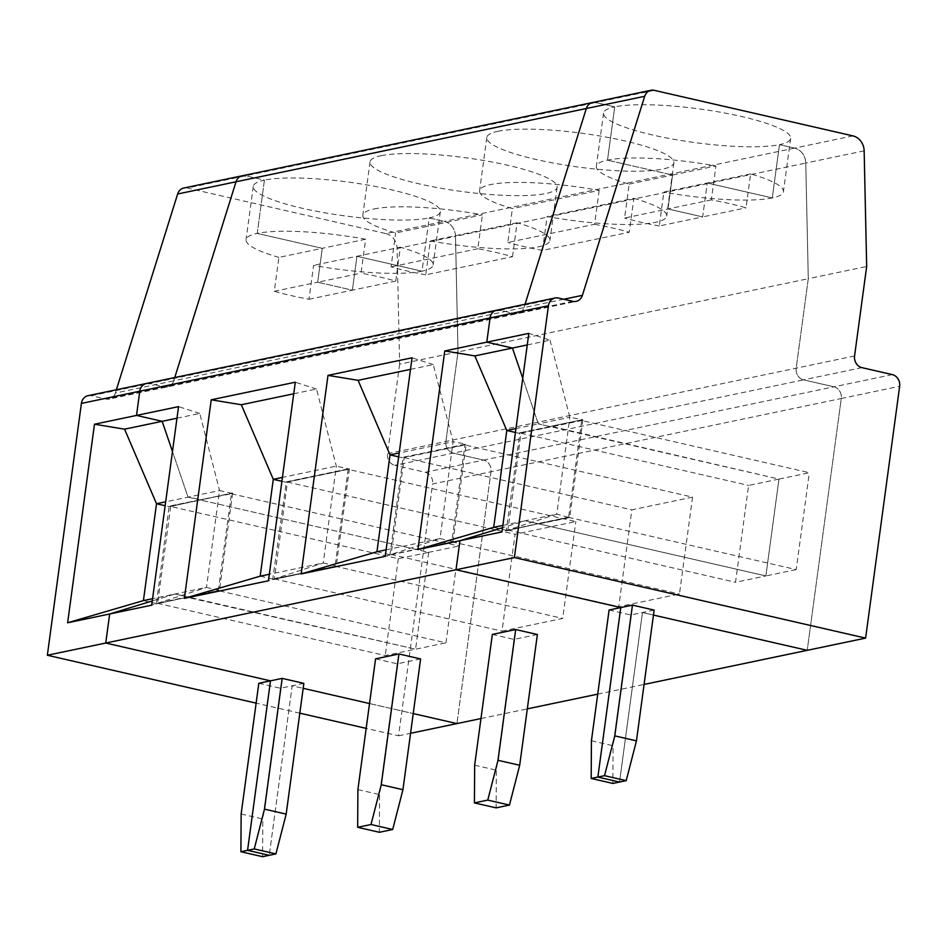 <?xml version="1.0" encoding="UTF-8"?>
<svg xmlns="http://www.w3.org/2000/svg" width="947" height="947" viewBox="0 0 947 947"><rect width="100%" height="100%" fill="white"/><g stroke="black" fill="none" stroke-linecap="round" stroke-linejoin="round"><path stroke-width="0.71" stroke-dasharray="4.74 3.55" d="M592.573 102.513A9.932 8.712 -101.8 0 1 595.912 102.548L614.721 106.857A94.392 16.975 7.7 0 1 721.081 112.338A94.392 16.975 7.7 0 1 790.638 138.404A94.392 16.975 7.7 0 1 779.476 144.654L794.58 148.111L852.963 135.906M711.339 199.876L624.594 218.023L629.175 184.12A94.392 16.975 7.7 0 1 596.35 166.376A94.392 16.975 7.7 0 1 607.512 160.138L614.721 106.857L607.512 160.138A94.392 16.975 7.7 0 1 715.932 165.974L711.339 199.876A94.392 16.975 7.7 0 1 746.035 207.831L750.616 173.928A94.392 16.975 7.7 0 1 783.441 191.673A94.392 16.975 7.7 0 1 772.279 197.923L779.476 144.654A94.392 16.975 7.7 0 1 673.116 139.173A94.392 16.975 7.7 0 1 603.559 113.107A94.392 16.975 7.7 0 1 614.721 106.857L595.912 102.548L187.246 188.027L385.914 233.589L444.297 221.385L429.192 217.917A94.392 16.975 7.7 0 1 322.832 212.448A94.392 16.975 7.7 0 1 253.275 186.381A94.392 16.975 7.7 0 1 264.426 180.131L245.628 175.811A9.932 8.712 -101.8 0 0 242.278 175.775M385.914 233.589A14.903 13.069 78.2 0 1 397.101 248.54L399.622 364.169L458.005 351.953L455.483 236.324L805.767 163.062A14.903 13.069 78.2 0 0 794.58 148.111A14.903 13.069 78.2 0 1 805.767 163.062L808.288 278.69L866.671 266.474M527.266 344.945L550.041 340.174L528.828 333.368M550.041 340.174L569.857 417.284L582.488 419.687L550.965 426.28L582.488 419.687M569.265 517.512L537.742 524.105L569.703 517.618L556.753 514.15L569.857 417.284L538.322 423.877L522.756 378.255L538.322 423.877L515.961 428.565M569.336 517.026L537.801 523.62L525.23 520.743L502.549 527.68L525.23 520.743L556.753 514.15L501.981 531.93M609.099 610.01L630.785 614.982L642.457 612.531L653.466 615.065L642.457 612.531L619.539 782.044L642.457 612.531L654.128 610.093M582.429 420.172L520.98 433.217L507.876 530.071L568.602 517.37L581.695 420.515L809.33 472.719L778.967 479.075L551.332 426.86L581.695 420.515M568.602 517.37L796.226 569.585L809.33 472.719M563.761 299.252L173.715 380.836L174.745 377.545L173.715 380.836A9.932 8.712 -101.8 0 1 167.465 386.85A9.932 8.712 -101.8 0 1 164.115 386.802L149.756 383.511L500.052 310.249L514.399 313.54L164.115 386.802L149.756 383.511A9.932 8.712 78.2 0 0 146.418 383.476M861.936 367.649L803.553 379.854L833.905 386.814A9.932 8.712 -101.8 0 1 841.267 398.498L807.223 650.329L841.267 398.498L432.601 483.976L398.557 735.807L366.181 728.373M750.616 173.928L707.243 183.008L702.65 216.91L659.278 225.978L663.859 192.075L707.243 183.008L702.65 216.91L667.966 208.956L672.548 175.053L607.512 160.138L672.548 175.053L715.932 165.974M582.926 419.781L569.703 517.618M864.149 150.845L805.767 163.062L808.288 278.69L796.19 368.182A9.932 8.712 -101.8 0 0 803.553 379.854L394.887 465.332L425.239 472.293L483.621 460.088A9.932 8.712 -101.8 0 1 490.984 471.76L456.939 723.591L490.984 471.76A9.932 8.712 -101.8 0 0 483.621 460.088L453.27 453.128A9.932 8.712 -101.8 0 1 445.907 441.444L458.005 351.953L808.288 278.69L796.19 368.182A9.932 8.712 -101.8 0 0 803.553 379.854L833.905 386.814L483.621 460.088L453.27 453.128A9.932 8.712 -101.8 0 1 445.907 441.444L458.005 351.953L455.483 236.324A14.903 13.069 78.2 0 0 444.297 221.385L794.58 148.111L779.476 144.654L772.279 197.923L707.243 183.008L772.279 197.923A94.392 16.975 7.7 0 1 663.859 192.075M519.441 432.874L550.905 426.766L538.322 423.877L550.905 426.766L519.441 432.874L551.403 426.375L778.967 479.075L748.604 485.42L735.511 582.287L765.874 575.93L778.967 479.075L765.874 575.93L796.226 569.585M116.363 389.762L115.333 393.052L173.715 380.836A9.932 8.712 -101.8 0 1 167.465 386.85L517.749 313.575A9.932 8.712 -101.8 0 0 523.999 307.574L525.029 304.283L523.999 307.574A9.932 8.712 -101.8 0 1 517.749 313.575A9.932 8.712 -101.8 0 1 514.399 313.54A9.932 8.712 -101.8 0 0 517.749 313.575L576.131 301.371M572.781 301.324L514.399 313.54L500.052 310.249A9.932 8.712 78.2 0 0 496.702 310.202M506.645 530.805L538.239 523.727L765.874 575.93L538.239 523.727L506.219 530.699L519.879 432.968M629.175 184.12L672.548 175.053L667.966 208.956L702.65 216.91L746.035 207.831M502.857 525.419L525.23 520.743L537.801 523.62L506.219 530.699M176.971 418.207L199.758 413.448L219.562 490.558L188.039 497.151L172.472 451.518L188.039 497.151L200.61 500.028L169.087 506.621L165.145 505.722M143.423 600.599L155.995 603.488L219.041 590.301L155.924 603.973L218.307 590.644L445.942 642.847L459.035 545.993L428.683 552.338L201.048 500.134L428.683 552.338L398.32 558.694L170.685 506.479L201.119 499.649L188.039 497.151L165.666 501.827M303.845 683.355L292.173 685.806L303.182 688.327L292.173 685.806L269.256 855.307L292.173 685.806L280.501 688.244L258.815 683.272M299.82 713.162L256.128 703.136M398.557 735.807L410.56 733.298M369.531 703.55L413.223 713.564L369.531 703.55M219.041 590.301L206.47 587.412L174.946 594.006L187.518 596.894L174.946 594.006L152.574 598.682M174.946 594.006L152.266 600.943L174.946 594.006M278.892 257.395A94.392 16.975 7.7 0 1 246.066 239.65A94.392 16.975 7.7 0 1 257.229 233.4L264.426 180.131A94.392 16.975 7.7 0 1 370.798 185.6A94.392 16.975 7.7 0 1 440.355 211.666A94.392 16.975 7.7 0 1 429.192 217.917L421.995 271.185A94.392 16.975 7.7 0 1 313.575 265.349L308.994 299.252A94.392 16.975 7.7 0 1 274.31 291.285L278.892 257.395L322.264 248.315L317.683 282.218L274.31 291.285M399.622 364.169L387.524 453.66A9.932 8.712 -101.8 0 0 394.887 465.332M183.907 187.991A9.932 8.712 -101.8 0 1 187.246 188.027M169.584 506.243L201.119 499.649L169.158 506.136L156.362 604.068M170.685 506.479L157.593 603.334L187.956 596.989L415.579 649.192L187.885 597.474L218.982 590.786M157.593 603.334L385.228 655.549L445.942 642.847M398.32 558.694L385.228 655.549M308.994 299.252L352.367 290.173L356.948 256.27L313.575 265.349M365.637 239.248L322.264 248.315L257.229 233.4A94.392 16.975 7.7 0 1 365.637 239.248L361.056 273.15A94.392 16.975 7.7 0 1 395.739 281.105L400.332 247.203A94.392 16.975 7.7 0 1 433.146 264.947A94.392 16.975 7.7 0 1 421.995 271.185L356.948 256.27L352.367 290.173L317.683 282.218L322.264 248.315L257.229 233.4L264.426 180.131L245.628 175.811M428.683 552.338L415.579 649.192L428.683 552.338M88.035 395.68A9.932 8.712 78.2 0 1 91.386 395.728L105.733 399.018A9.932 8.712 -101.8 0 0 109.083 399.054L167.465 386.85A9.932 8.712 -101.8 0 1 164.115 386.802L105.733 399.018M241.142 814.029L262.816 819.001L262.579 856.704M425.239 472.293A9.932 8.712 -101.8 0 1 432.601 483.976M115.333 393.052A9.932 8.712 -101.8 0 1 109.083 399.054M280.501 688.244L262.816 819.001M348.165 469.357L287.45 482.059L274.358 578.913L335.072 566.223L348.165 469.357L575.8 521.572L515.085 534.262L501.993 631.128L562.707 618.427L575.8 521.572M335.072 566.223L562.707 618.427M381.191 155.71A94.392 16.975 7.7 0 1 487.551 161.179A94.392 16.975 7.7 0 1 557.12 187.246A94.392 16.975 7.7 0 1 461.296 191.424A94.392 16.975 7.7 0 1 370.028 161.949A94.392 16.975 7.7 0 1 381.191 155.71M373.994 208.979A94.392 16.975 7.7 0 1 482.402 214.827L395.657 232.974A94.392 16.975 7.7 0 1 362.831 215.229A94.392 16.975 7.7 0 1 373.994 208.979M512.505 256.684L517.086 222.782A94.392 16.975 7.7 0 1 549.911 240.526A94.392 16.975 7.7 0 1 430.34 240.929L425.759 274.819L512.505 256.684A94.392 16.975 7.7 0 0 477.821 248.73L482.402 214.827M425.759 274.819A94.392 16.975 7.7 0 1 391.064 266.865L395.657 232.974M287.45 482.059L515.085 534.262M452.5 541.933L389.454 555.12M493.707 527.337L506.278 530.213M519.37 433.359L515.428 432.459M520.98 433.217L748.604 485.42M537.375 634.514L514.02 639.403L492.345 634.431M480.969 718.56L527.325 708.865M597.723 694.139L644.078 684.444M420.61 658.934L397.255 663.823L375.58 658.852M410.501 369.366L433.276 364.595L453.092 441.704L399.196 452.986M692.565 497.139L631.85 509.841L618.746 606.707L679.461 594.006L692.565 497.139L464.93 444.936L404.215 457.638L391.123 554.492L451.837 541.791L464.93 444.936M659.278 225.978A94.392 16.975 7.7 0 1 624.594 218.023M389.88 555.226L403.114 457.401L466.161 444.202L452.938 542.039M633.851 198.361A94.392 16.975 7.7 0 1 666.676 216.094A94.392 16.975 7.7 0 1 547.106 216.496L633.851 198.361L629.27 232.252L542.513 250.399L547.106 216.496M433.276 364.595L412.063 357.788M892.287 374.61L833.905 386.814A9.932 8.712 -101.8 0 1 841.267 398.498L899.65 386.281M591.425 740.767L613.1 745.739L612.875 783.429M452.571 541.447L440 538.571L453.092 441.704L465.735 444.107L403.114 457.401M507.876 530.071L735.511 582.287M376.942 551.758L389.513 554.634M385.216 556.351L440 538.571L386.104 549.84M599.167 190.406L594.586 224.297L507.829 242.444L512.41 208.541A94.392 16.975 7.7 0 1 479.596 190.809A94.392 16.975 7.7 0 1 490.747 184.558A94.392 16.975 7.7 0 1 599.167 190.406L512.41 208.541M451.837 541.791L679.461 594.006M497.956 131.29A94.392 16.975 7.7 0 1 604.316 136.759A94.392 16.975 7.7 0 1 673.873 162.825A94.392 16.975 7.7 0 1 578.061 167.003A94.392 16.975 7.7 0 1 486.794 137.528A94.392 16.975 7.7 0 1 497.956 131.29M594.586 224.297A94.392 16.975 7.7 0 1 629.27 232.252M542.513 250.399A94.392 16.975 7.7 0 1 507.829 242.444M514.02 639.403L496.346 770.16L496.11 807.862M630.785 614.982L613.1 745.739M465.664 444.593L402.676 457.294M397.101 248.54L455.483 236.324A14.903 13.069 78.2 0 0 444.297 221.385L429.192 217.917L421.995 271.185L356.948 256.27L400.332 247.203M402.617 457.78L398.663 456.88M391.123 554.492L618.746 606.707M404.215 457.638L631.85 509.841M260.176 576.178L272.76 579.067L335.747 566.353L272.689 579.54L286.349 481.822L349.407 468.635L286.349 481.822M474.66 765.188L496.346 770.16M397.255 663.823L379.581 794.58L379.345 832.283M335.806 565.868L323.235 562.992L269.339 574.261M293.736 393.786L316.511 389.028L336.327 466.125L323.235 562.992L268.451 580.771M316.511 389.028L295.298 382.209M281.91 481.301L285.852 482.201L348.898 469.014L336.327 466.125L282.431 477.406M273.127 579.647L335.747 566.353M349.407 468.635L336.173 566.46M274.358 578.913L501.993 631.128M477.821 248.73L391.064 266.865M517.086 222.782L430.34 240.929M357.895 789.609L379.581 794.58M218.307 590.644L231.411 493.778L201.119 499.649L232.642 493.056L200.61 500.028L232.204 492.949M395.739 281.105L352.367 290.173L317.683 282.218L361.056 273.15M232.145 493.434L219.562 490.558L206.47 587.412L151.698 605.192M199.758 413.448L178.545 406.63M232.642 493.056L219.408 590.881M231.411 493.778L459.035 545.993M654.294 90.344L595.912 102.548M500.052 310.249L558.434 298.033M854.573 355.965L387.524 453.66M91.386 395.728L149.756 383.511M790.638 138.404L783.441 191.673M253.275 186.381L246.066 239.65M370.028 161.949L362.831 215.229M557.12 187.246L549.911 240.526M603.559 113.107L596.35 166.376M486.794 137.528L479.596 190.809M673.873 162.825L666.676 216.094M440.355 211.666L433.146 264.947"/><path stroke-width="1.42" d="M116.363 389.762L177.645 193.993L236.028 181.777L174.745 377.545L236.028 181.777A9.932 8.712 -101.8 0 1 242.278 175.775A9.932 8.712 -101.8 0 0 236.028 181.777L586.311 108.514A9.932 8.712 -101.8 0 1 592.573 102.513L650.956 90.296A9.932 8.712 -101.8 0 0 644.694 96.298L586.311 108.514L525.029 304.283L586.311 108.514A9.932 8.712 -101.8 0 1 592.573 102.513A9.932 8.712 -101.8 0 1 595.912 102.548M650.956 90.296A9.932 8.712 -101.8 0 1 654.294 90.344L852.963 135.906A14.903 13.069 78.2 0 1 864.149 150.845L866.671 266.474L854.573 355.965A9.932 8.712 -101.8 0 0 861.936 367.649L892.287 374.61A9.932 8.712 -101.8 0 1 899.65 386.281L865.605 638.112L807.223 650.329L653.466 615.065L807.223 650.329L644.078 684.444M632.454 605.121L614.781 735.878L604.529 775.676L597.865 777.073L619.539 782.044L626.216 780.648L636.455 740.85L654.128 610.093L632.454 605.121L620.782 607.56L456.016 569.774L459.946 540.713L501.981 531.93L528.828 333.368L486.794 342.163L512.445 348.046L527.266 344.945M604.529 775.676L626.216 780.648M644.694 96.298L582.381 295.357A9.932 8.712 -101.8 0 1 576.131 301.371A9.932 8.712 -101.8 0 1 572.781 301.324L558.434 298.033A9.932 8.712 78.2 0 0 555.084 297.997A9.932 8.712 78.2 0 0 548.443 305.727L514.399 557.57L865.605 638.112M500.052 310.249A9.932 8.712 78.2 0 0 496.702 310.202A9.932 8.712 78.2 0 0 490.061 317.943L548.443 305.727M591.188 778.458L591.425 740.767L609.099 610.01L620.782 607.56L597.865 777.073L619.539 782.044L612.875 783.429L591.188 778.458L597.865 777.073L620.782 607.56L456.016 569.774L514.399 557.57M636.455 740.85L614.781 735.878M417.911 549.509L493.707 527.337L506.799 430.471L474.849 355.906L512.445 348.046L522.756 378.255L512.445 348.046L486.794 342.163L490.061 317.943L486.794 342.163L444.759 350.946L417.911 549.509L459.946 540.713L502.549 527.68L459.946 540.713L456.016 569.774L105.733 643.037L270.487 680.834L258.815 683.272L241.142 814.029L240.905 851.732L247.569 850.335L269.256 855.307L262.579 856.704L240.905 851.732M165.666 501.827L156.515 503.745L124.566 429.169L162.162 421.308L136.51 415.425L94.475 424.22L124.566 429.169M165.145 505.722L156.515 503.745L143.423 600.599L67.628 622.771L109.663 613.987L105.733 643.037L270.487 680.834L247.569 850.335L269.256 855.307L275.92 853.91L286.172 814.124L303.845 683.355L282.17 678.383L270.487 680.834L247.569 850.335L254.246 848.938L275.92 853.91M256.128 703.136L47.35 655.253L105.733 643.037L109.663 613.987L151.698 605.192L178.545 406.63L136.51 415.425L139.777 391.206L136.51 415.425L162.162 421.308L172.472 451.518L162.162 421.308L176.971 418.207M366.181 728.373L299.82 713.162M410.56 733.298L480.969 718.56M303.182 688.327L369.531 703.55L303.182 688.327M413.223 713.564L456.939 723.591L413.223 713.564M94.475 424.22L67.628 622.771M152.574 598.682L143.423 600.599M152.266 600.943L109.663 613.987L152.266 600.943M47.35 655.253L81.395 403.422L490.061 317.943A9.932 8.712 78.2 0 1 496.702 310.202L146.418 383.476A9.932 8.712 78.2 0 0 139.777 391.206A9.932 8.712 78.2 0 1 146.418 383.476L88.035 395.68A9.932 8.712 78.2 0 0 81.395 403.422M177.645 193.993A9.932 8.712 -101.8 0 1 183.907 187.991L242.278 175.775A9.932 8.712 -101.8 0 1 245.628 175.811M149.756 383.511A9.932 8.712 78.2 0 0 146.418 383.476M515.428 432.459L506.799 430.471L515.961 428.565M444.759 350.946L474.849 355.906M509.45 805.068L519.69 765.271L537.375 634.514L515.689 629.542L492.345 634.431L474.66 765.188L474.423 802.89L487.764 800.097L509.45 805.068L496.11 807.862L474.423 802.89M527.325 708.865L597.723 694.139M398.936 653.963L375.58 658.852L357.895 789.609L357.67 827.311L371.011 824.517L392.685 829.489L402.937 789.703L420.61 658.934L398.936 653.963L381.25 784.732L371.011 824.517M399.196 452.986L390.034 454.891L358.096 380.327L410.501 369.366M301.146 573.929L385.216 556.351L412.063 357.788L327.993 375.367L301.146 573.929L376.942 551.758L390.034 454.891L398.663 456.88M184.393 598.35L268.451 580.771L295.298 382.209L211.228 399.788L184.393 598.35L260.176 576.178L273.281 479.324L241.331 404.748L293.736 393.786M327.993 375.367L358.096 380.327M519.69 765.271L498.015 760.299L487.764 800.097M515.689 629.542L498.015 760.299M386.104 549.84L376.942 551.758M502.857 525.419L493.707 527.337M392.685 829.489L379.345 832.283L357.67 827.311M402.937 789.703L381.25 784.732M269.339 574.261L260.176 576.178M282.431 477.406L273.281 479.324L281.91 481.301M211.228 399.788L241.331 404.748M282.17 678.383L264.485 809.152L254.246 848.938M286.172 814.124L264.485 809.152M582.381 295.357L563.761 299.252M555.084 297.997L496.702 310.202M242.278 175.775L592.573 102.513"/></g></svg>
